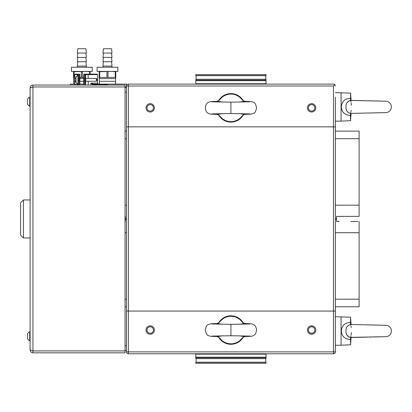 <?xml version="1.0" encoding="UTF-8"?>
<svg xmlns="http://www.w3.org/2000/svg" width="412" height="412" viewBox="0 0 412 412"><rect width="100%" height="100%" fill="white"/><g stroke="black" fill="none" stroke-linecap="round" stroke-linejoin="round"><path stroke-width="0.62" d="M350.854 221.507L357.879 221.507M125.052 306.775L126.474 306.775M335.378 306.775L359.115 306.775L359.115 221.507M125.052 299.184L126.474 299.184L125.052 299.179M335.378 299.184L359.115 299.184L335.378 299.179M125.052 232.713L126.474 232.713L125.052 232.708M335.378 232.713L359.115 232.713L335.378 232.708M335.378 219.132L336.547 219.132L336.547 221.507L339.122 221.507M125.305 221.507L125.305 219.132L126.474 219.132M266.059 79.361L266.059 80.309L195.793 80.309L195.793 79.361L266.059 79.361M263.211 80.309L263.211 80.69M198.641 80.309L198.641 80.69M266.059 80.69L266.059 83.729L195.793 83.729L195.793 80.69L266.059 80.69M263.211 83.729L263.211 84.11M198.641 83.729L198.641 84.11M266.059 74.613L266.059 75.561L195.793 75.561L195.793 74.613L266.059 74.613M265.776 75.659L265.776 79.264L196.076 79.264L196.076 75.659L265.776 75.659M338.288 216.382L336.547 216.382L338.288 216.382M335.378 131.109L359.115 131.109L359.115 216.382L357.879 216.382M350.854 216.382L339.122 216.382M125.305 216.382L125.305 218.751L126.474 218.751M335.378 218.751L336.547 218.751L336.547 216.382L359.115 216.382M125.052 205.176L126.474 205.176L125.052 205.171M335.378 205.176L359.115 205.176L335.378 205.171M125.052 138.71L126.474 138.71L125.052 138.705M335.378 138.71L359.115 138.71L335.378 138.705M125.052 131.109L126.474 131.109M150.215 325.861A4.177 4.177 0 0 0 146.033 330.043A4.177 4.177 0 0 0 150.215 334.22A4.177 4.177 0 0 0 154.392 330.043A4.177 4.177 0 0 0 150.215 325.861M150.215 326.814A3.229 3.229 0 0 0 146.986 330.043A3.229 3.229 0 0 0 150.215 333.272A3.229 3.229 0 0 0 153.444 330.043A3.229 3.229 0 0 0 150.215 326.814M150.215 103.67A4.177 4.177 0 0 0 146.033 107.846A4.177 4.177 0 0 0 150.215 112.023A4.177 4.177 0 0 0 154.392 107.846A4.177 4.177 0 0 0 150.215 103.67M150.215 104.617A3.229 3.229 0 0 0 146.986 107.846A3.229 3.229 0 0 0 150.215 111.075A3.229 3.229 0 0 0 153.444 107.846A3.229 3.229 0 0 0 150.215 104.617M311.637 103.67A4.177 4.177 0 0 0 307.46 107.846A4.177 4.177 0 0 0 311.637 112.023A4.177 4.177 0 0 0 315.813 107.846A4.177 4.177 0 0 0 311.637 103.67M311.637 104.617A3.229 3.229 0 0 0 308.408 107.846A3.229 3.229 0 0 0 311.637 111.075A3.229 3.229 0 0 0 314.866 107.846A3.229 3.229 0 0 0 311.637 104.617M311.637 325.861A4.177 4.177 0 0 0 307.46 330.043A4.177 4.177 0 0 0 311.637 334.22A4.177 4.177 0 0 0 315.813 330.043A4.177 4.177 0 0 0 311.637 325.861M311.637 326.814A3.229 3.229 0 0 0 308.408 330.043A3.229 3.229 0 0 0 311.637 333.272A3.229 3.229 0 0 0 314.866 330.043A3.229 3.229 0 0 0 311.637 326.814M335.378 97.119L335.378 126.829L333.478 126.829L333.478 86.005L128.374 86.005L128.374 84.11L333.478 84.11A1.9 1.9 0 0 1 334.807 84.651M334.822 353.223L333.478 353.779L128.374 353.779A1.9 1.9 0 0 1 126.474 351.879L126.474 311.06L333.478 311.06L126.474 311.06L126.474 126.839L335.378 126.839L335.378 103.381M335.368 126.829L335.378 351.879L333.478 351.879L333.478 311.06L335.378 311.06L333.478 311.05L333.478 126.839L126.474 126.839L126.474 86.005A1.9 1.9 0 0 1 128.374 84.11A1.9 1.9 0 0 0 126.474 86.005L126.474 84.11L96.089 84.11L107.007 84.11L96.089 84.11L96.089 84.584L93.174 84.584L90.861 83.6L90.861 85.057M335.378 86.005L334.822 84.666L333.478 84.11M333.478 86.005L334.822 84.666M333.478 353.779A1.9 1.9 0 0 0 335.378 351.879A1.9 1.9 0 0 1 333.478 353.779L333.478 351.879L128.374 351.879L128.374 86.005L126.474 86.005M125.052 350.457L126.474 350.457M125.052 345.709L126.474 345.709M125.052 350.931L32.945 350.931L32.945 352.832C31.224 352.651 30.277 351.699 30.097 349.984L32.945 350.931L32.945 85.057C31.224 85.238 30.277 86.185 30.097 87.905L32.945 86.958L125.052 86.958L125.052 352.832L32.945 352.832C31.224 352.651 30.277 351.699 30.097 349.984L30.097 87.905C30.277 86.185 31.224 85.238 32.945 85.057L125.052 85.057L125.052 86.958L126.474 86.958M70.452 85.057L70.452 84.11L74.654 84.11M79.84 84.11L83.744 84.11M23.448 199.954L23.448 237.935L20.6 235.087L20.6 202.802L23.448 199.954L29.906 199.954M23.448 237.935L29.906 237.935M30.097 171.464L30.097 266.42M125.052 87.432L126.474 87.432M125.052 92.18L126.474 92.18M195.793 358.528L266.059 358.528L266.059 357.58L195.793 357.58L195.793 358.528M263.211 357.58L263.211 357.199M198.641 357.58L198.641 357.199M195.793 357.199L266.059 357.199L266.059 354.16L195.793 354.16L195.793 357.199M263.211 354.16L263.211 353.779M198.641 354.16L198.641 353.779M195.793 363.276L266.059 363.276L266.059 362.328L195.793 362.328L195.793 363.276M196.076 362.23L265.776 362.23L265.776 358.62L196.076 358.62L196.076 362.23M96.387 81.257L96.387 78.409L85.645 78.409L85.645 81.257L96.387 81.257L96.933 80.309L96.933 79.361L96.387 78.409M77.384 83.492L77.384 84.584L77.945 84.584L77.945 85.057L77.945 76.035L76.045 76.508A9.497 9.497 0 0 0 75.468 79.125L76.045 79.125L76.045 76.508M77.945 84.584L77.817 85.057M79.84 85.057L79.84 81.257L83.744 81.257L83.744 78.409L79.84 78.409L79.84 85.057L79.84 80.783L79.367 80.783L79.367 78.883L78.419 78.883L78.419 80.783L79.367 80.783L79.367 85.057M76.045 83.157L76.045 80.546L75.468 80.546A9.497 9.497 0 0 0 76.045 83.157L77.945 83.631M76.045 79.125L76.045 80.546M77.945 74.613L74.654 74.613L75.128 74.139L78.419 74.139L78.419 78.883L77.945 78.883L77.945 74.613A0.474 0.474 0 0 1 78.419 74.139L79.367 74.139A0.474 0.474 0 0 1 79.84 74.613L79.84 78.883L79.367 78.883L79.367 74.139A0.474 0.474 0 0 1 79.84 74.613A0.474 0.474 0 0 0 79.367 74.139A0.474 0.474 0 0 1 79.84 74.613M78.332 74.139L76.081 74.139M85.171 85.057L85.171 78.883L84.218 78.883L84.218 80.783L85.645 80.783L85.645 85.057M85.645 74.613L85.645 78.883L85.171 78.883L85.171 74.139L97.108 74.139L97.587 74.613L85.645 74.613A0.474 0.474 0 0 0 85.171 74.139L84.218 74.139A0.474 0.474 0 0 0 83.744 74.613L83.744 78.409M90.861 83.6L90.98 83.157L93.174 84.11L96.089 84.11M83.744 85.057L83.744 80.783L84.218 80.783L84.218 85.057M83.744 78.883L83.744 74.613A0.474 0.474 0 0 1 84.218 74.139L84.218 78.883L83.744 78.883M107.007 84.11A0.474 0.474 0 0 1 107.486 84.584L107.486 85.057M93.174 84.11L93.174 84.584M30.097 97.165L29.705 97.165A5.021 5.021 0 0 0 27.486 99.302L27.486 104.045A5.021 5.021 0 0 0 29.705 106.183L29.705 97.165M30.097 106.183L29.705 106.183M30.097 331.701L29.705 331.701A5.021 5.021 0 0 0 27.486 333.838L27.486 338.587A5.021 5.021 0 0 0 29.705 340.724L29.705 331.701M30.097 340.724L29.705 340.724M83.744 81.288L79.84 81.288M74.654 81.288L73.707 81.288L73.882 84.11M74.654 78.584L73.707 78.584L73.707 81.288M92.221 67.238L71.472 67.238L71.472 71.415L92.221 71.415L92.221 67.238M85.917 61.749L86.371 66.09L77.322 66.09L77.322 67.238M86.371 66.09L86.371 67.238M77.775 61.749L77.322 66.09M77.775 57.407L77.322 61.749L86.371 61.749L85.917 57.407M77.775 53.066L77.322 57.407L86.371 57.407L85.917 53.066M85.917 48.724L77.775 48.724L77.322 53.066L86.371 53.066L85.917 48.724M90.135 71.415L90.135 71.734L85.99 71.415L74.078 71.734L74.078 77.399L73.557 77.399L73.557 78.007L73.557 71.415M73.707 78.584A1.184 1.184 0 0 0 73.557 78.007M74.078 71.734L73.557 71.734M90.135 71.734L90.135 74.139M89.615 74.139L89.615 71.734M82.369 71.734L82.369 77.399L81.324 77.399L81.324 71.734M74.078 77.399L73.557 77.399M82.369 77.399L81.324 77.399M79.84 77.611L81.401 77.399M82.292 77.399L83.744 77.585M115.448 84.11L115.623 81.288L99.344 81.288L99.519 84.11M115.623 81.288L115.623 78.584L99.344 78.584L99.344 81.288M117.858 67.238L97.108 67.238L97.108 71.415L117.858 71.415L117.858 67.238M111.554 61.749L112.007 66.09L102.964 66.09L102.964 67.238M112.007 66.09L112.007 67.238M103.412 61.749L102.964 66.09M103.412 57.407L102.964 61.749L112.007 61.749L111.554 57.407M103.412 53.066L102.964 57.407L112.007 57.407L111.554 53.066M111.554 48.724L103.412 48.724L102.964 53.066L112.007 53.066L111.554 48.724M115.623 78.584A1.184 1.184 0 0 1 115.777 78.007L115.777 77.399L115.252 77.399L115.252 71.734L111.631 71.415L99.194 71.734L99.194 71.415M99.719 71.734L99.719 77.399L99.194 77.399L99.194 78.007L99.194 71.734M99.344 78.584A1.184 1.184 0 0 0 99.194 78.007M115.777 71.415L115.777 71.734L115.252 71.734M115.777 71.734L115.777 77.399L115.252 77.399M108.006 71.734L108.006 77.399L106.96 77.399L106.96 71.734M99.719 77.399L99.194 77.399M108.006 77.399L106.96 77.399M99.637 77.399L107.038 77.399M107.929 77.399L115.329 77.399M115.777 77.399L115.777 78.007M243.193 322.807A14.245 14.245 0 0 0 218.659 322.807A14.245 14.245 0 0 1 243.193 322.807M218.659 337.279A14.245 14.245 0 0 0 243.193 337.279A14.245 14.245 0 0 1 218.659 337.279M242.668 337.649L241.705 338.607A13.766 13.766 0 0 1 220.147 338.607L219.184 337.649M222.485 335.79L217.958 336.568C210.444 336.207 211.253 336.692 208.518 335.61C207.148 335.564 206.072 333.71 205.289 330.043C206.072 326.376 207.148 324.517 208.518 324.471C211.253 323.389 210.444 323.873 217.958 323.518L222.485 324.296M211.969 323.992L230.926 324.342L230.926 335.739L249.873 336.089M239.367 324.296L243.894 323.518C252.288 323.832 251.644 323.544 253.962 324.857C255.301 325.506 256.171 327.231 256.563 330.043C256.171 332.85 255.301 334.58 253.962 335.229C251.644 336.537 252.288 336.249 243.894 336.568L239.367 335.79M244.857 323.538L242.807 322.544L241.705 321.473L242.668 322.431M241.705 338.607L242.812 337.541L244.733 336.583M219.184 322.431L220.147 321.473L219.04 322.544L217.119 323.502M216.995 336.542L219.045 337.541L220.147 338.607M220.147 321.473A13.766 13.766 0 0 1 241.705 321.473M356.133 337.382L351.07 337.505L350.571 344.762L341.074 345.235L341.074 316.746L341.074 345.235L335.378 345.235M350.571 344.762L350.571 339.555C344.952 339.344 341.857 336.491 341.285 330.991C341.847 325.506 344.942 322.648 350.571 322.426L350.571 317.225L335.378 316.746M350.803 325.176L350.535 324.465L385.869 325.295A5.696 5.696 0 0 1 391.4 330.991A5.696 5.696 0 0 1 385.869 336.686L350.427 337.361L350.571 339.555L350.612 337.438M349.345 324.857L350.427 324.62C347.28 325.434 345.797 327.555 345.972 330.991C345.797 334.431 347.285 336.553 350.427 337.361M351.173 327.586L351.065 326.798M351.034 326.577L350.942 325.964M350.427 324.62L350.571 322.426L348.768 322.617M344.005 324.697L342.975 325.794M349.345 337.124L346.94 335.162M350.803 336.81L350.936 336.074M351.07 335.147L351.395 332.572M356.014 100.502L351.07 100.384L350.571 93.127L350.571 98.329C344.952 98.54 341.857 101.398 341.285 106.899C341.847 112.383 344.942 115.236 350.571 115.463L348.768 115.267M349.345 113.027L350.427 113.269L350.571 120.665L341.074 121.138L341.074 92.654L341.074 121.138L335.378 121.138M344.005 113.192L342.975 112.095M350.803 112.713L350.535 113.424L385.869 112.589A5.696 5.696 0 0 0 391.4 106.899A5.696 5.696 0 0 0 385.869 101.203L350.612 100.446M350.427 113.269C347.28 112.455 345.797 110.328 345.972 106.899C345.797 103.458 347.285 101.337 350.427 100.523L350.571 98.329L350.427 100.523M350.803 101.079L350.936 101.816M351.07 102.743L351.395 105.318M349.345 100.765L346.94 102.727M351.173 110.298L351.065 111.091M351.034 111.312L350.942 111.925M350.571 93.127L335.378 92.654M219.184 115.458L220.147 116.411A13.766 13.766 0 0 0 241.705 116.411L242.668 115.458M218.659 115.082A14.245 14.245 0 0 0 243.193 115.082A14.245 14.245 0 0 1 218.659 115.082M249.883 113.897L230.926 113.542L230.926 102.15L211.979 101.8M222.485 102.099L217.958 101.321C209.564 101.64 210.208 101.347 207.89 102.66C206.546 103.309 205.681 105.039 205.289 107.846C205.681 110.653 206.546 112.383 207.89 113.032C210.208 114.345 209.564 114.052 217.958 114.371L222.485 113.594M239.367 113.594L243.894 114.371C251.408 114.016 250.599 114.5 253.334 113.418C254.704 113.372 255.78 111.513 256.563 107.846C255.78 104.179 254.704 102.32 253.334 102.274C250.599 101.192 251.408 101.676 243.894 101.321L239.367 102.099M243.193 100.61A14.245 14.245 0 0 0 218.659 100.61A14.245 14.245 0 0 1 243.193 100.61M242.668 100.234L241.705 99.282A13.766 13.766 0 0 0 220.147 99.282L219.184 100.234M216.995 101.342L219.045 100.348L220.147 99.282M241.705 99.282L242.812 100.348L244.733 101.306M220.147 116.411L219.04 115.345L217.119 114.387M244.857 114.351L242.807 115.345L241.705 116.411M126.474 351.879L128.374 351.879L128.374 353.779A1.9 1.9 0 0 1 126.474 351.879M77.765 74.139A0.474 0.381 -90 0 0 77.384 74.613L77.384 76.179M74.654 74.613L74.654 84.584L77.384 84.584A0.948 0.762 90 0 1 77.281 85.057M77.945 80.783L78.419 80.783L78.419 85.057M88.06 74.139L88.214 78.409M88.214 81.257L88.214 85.057M90.98 83.157L97.587 83.157L98.535 84.11M107.486 84.584L96.089 84.584L96.089 85.057M84.218 74.139A0.474 0.474 0 0 0 83.744 74.613M30.102 350.143L30.313 351.07M30.102 87.746L30.308 86.824M74.654 84.584L74.526 85.057M97.587 74.613L97.587 83.157M211.969 336.089L230.926 335.739M230.926 324.342L249.873 323.992M242.812 337.541L242.555 337.742M219.04 322.544L219.297 322.344M385.869 325.295L384.844 325.269M384.036 325.248L382.588 325.212M380.631 325.161L377.32 325.083M375.301 325.037L373.607 324.996M371.336 324.944L369.791 324.908M367.437 324.857L362.313 324.738M361.782 324.728L356.421 324.604M356.133 324.599L351.07 324.476L350.571 317.225M385.869 336.686L384.844 336.712M384.036 336.733L382.588 336.769M380.631 336.82L377.32 336.898M375.337 336.944L373.607 336.985M371.336 337.037L369.791 337.073M367.437 337.124L362.313 337.243M361.782 337.253L356.421 337.377M356.071 100.502L361.782 100.636M362.313 100.646L364.78 100.703M368.73 100.791L370.579 100.832M371.336 100.852L373.658 100.904M375.399 100.945L378.855 101.028M380.662 101.069L382.588 101.115M384.036 101.151L384.844 101.172M385.4 101.187L385.761 101.198M350.571 120.665L351.07 113.408L356.014 113.29M356.071 113.29L361.782 113.161M362.313 113.145L364.78 113.089M368.73 113.001L370.579 112.96M371.336 112.94L373.658 112.888M375.399 112.847L378.855 112.77M380.662 112.723L382.588 112.677M384.036 112.641L384.844 112.62M385.4 112.605L385.761 112.594M230.926 113.542L211.979 113.892M249.883 101.795L230.926 102.15M219.04 115.345L219.297 115.545M242.812 100.348L242.555 100.147"/></g></svg>

